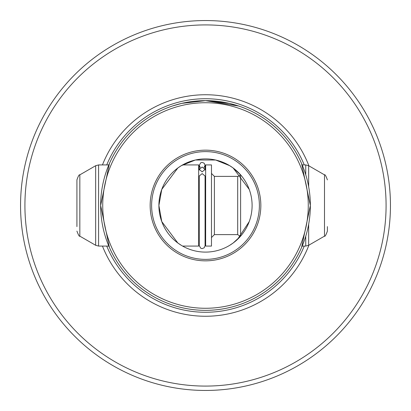 <?xml version="1.0" encoding="UTF-8"?>
<svg xmlns="http://www.w3.org/2000/svg" width="411" height="411" viewBox="0 0 411 411"><rect width="100%" height="100%" fill="white"/><g stroke="black" fill="none" stroke-linecap="round" stroke-linejoin="round"><path stroke-width="0.62" d="M20.55 205.5A184.95 184.95 0 0 1 205.5 20.55A184.95 184.95 0 0 1 390.45 205.5A184.95 184.95 0 0 1 205.5 390.45A184.95 184.95 0 0 1 20.55 205.5M24.917 205.5A180.583 180.583 0 0 1 205.5 24.917A180.583 180.583 0 0 1 386.083 205.5A180.583 180.583 0 0 1 205.5 386.083A180.583 180.583 0 0 1 24.917 205.5M237.692 234.624L214.393 234.624L214.393 176.376L237.692 176.376L237.692 234.624L240.378 236.407L233.15 243.014L229.554 245.413L233.145 243.014L237.635 239.248L249.236 221.591M181.395 165.618L177.855 167.986L161.764 189.409L158.898 205.5A46.602 46.602 0 0 0 205.5 252.102A46.602 46.602 0 0 0 252.102 205.5A46.602 46.602 0 0 0 205.5 158.898A46.602 46.602 0 0 0 158.898 205.5L161.764 221.586L177.85 243.014L181.446 245.413M305.743 236.248L305.743 246.071L302.188 246.071L301.576 247.499L310.351 205.5A104.851 104.851 0 0 0 205.5 100.649L181.832 103.351L172.332 106.028L177.516 104.451M305.743 174.752L305.743 164.929L302.188 164.929L301.576 163.501L310.351 205.5A104.851 104.851 0 0 1 205.5 310.351A104.851 104.851 0 0 1 100.649 205.5L109.424 247.499L108.812 246.071L98.578 246.071L98.578 164.929L108.812 164.929L109.424 163.501L100.649 205.5A104.851 104.851 0 0 1 205.5 100.649L229.168 103.351L238.668 106.028L205.5 100.649L181.744 103.372M308.913 245.146A110.749 110.749 0 0 1 102.447 246.071M229.672 165.659L215.636 160.013L195.364 160.013L181.328 165.659L195.364 160.013L215.636 160.013L229.672 165.659M308.271 205.5A102.771 102.771 0 0 0 205.5 102.729A102.771 102.771 0 0 0 102.729 205.5A102.771 102.771 0 0 0 205.5 308.271A102.771 102.771 0 0 0 308.271 205.5M259.382 205.5A53.882 53.882 0 0 1 205.5 259.382A53.882 53.882 0 0 1 151.618 205.5A53.882 53.882 0 0 1 205.5 151.618A53.882 53.882 0 0 1 259.382 205.5M150.159 205.5A55.341 55.341 0 0 0 205.5 260.841A55.341 55.341 0 0 0 260.841 205.5A55.341 55.341 0 0 0 205.5 150.159A55.341 55.341 0 0 0 150.159 205.5M308.913 165.854A110.749 110.749 0 0 0 102.447 164.929M237.692 176.376L239.079 176.026L240.378 174.593L233.15 167.986L229.605 165.618L233.145 167.986L249.236 189.409M202.161 171.855L205.074 169.424L202.161 167L199.248 169.424L202.161 171.855M202.161 173.601L205.074 176.021L205.074 245.696L204.185 247.787L202.161 248.609L200.799 248.27L199.248 245.696L199.248 176.021L202.161 173.601M327.403 226.605L327.403 231.105C325.959 235.077 324.988 236.757 324.49 236.15L308.656 245.29L308.656 224.288M240.605 174.855L240.605 236.145M205.654 172.06L205.654 246.071L211.48 246.071L211.48 164.929L205.654 164.929L205.654 172.06M182.576 164.929L198.667 164.929L198.667 246.071L182.576 246.071M79.832 174.85L95.665 165.71L95.665 245.29L79.832 236.15L79.832 174.85C79.225 174.351 78.254 176.036 76.919 179.895L76.919 226.605M304.263 246.071A106.773 106.773 0 0 1 106.737 246.071M106.737 164.929A106.773 106.773 0 0 1 304.263 164.929M305.743 164.929L308.656 165.71L324.49 174.85L324.49 236.15M308.656 165.71L308.656 186.712M205.074 169.861L205.074 165.304L204.185 163.213L202.161 162.391L200.799 162.73L199.248 165.304L200.306 167.554M204.01 167.554L205.074 165.304M198.667 243.071L199.248 241.139L199.248 245.696M199.248 169.861L199.248 165.304M205.074 241.139L205.654 243.071M204.997 169.969L205.654 167.929M305.743 246.071L308.656 245.29M214.393 176.376L211.48 173.463M199.325 169.969L198.667 167.929M95.665 245.29L98.578 246.071M79.832 236.15C79.426 236.844 78.455 235.164 76.919 231.105M95.665 165.71L98.578 164.929M214.393 234.624L211.48 237.537M324.49 174.85C324.988 174.243 325.959 175.923 327.403 179.895"/></g></svg>
